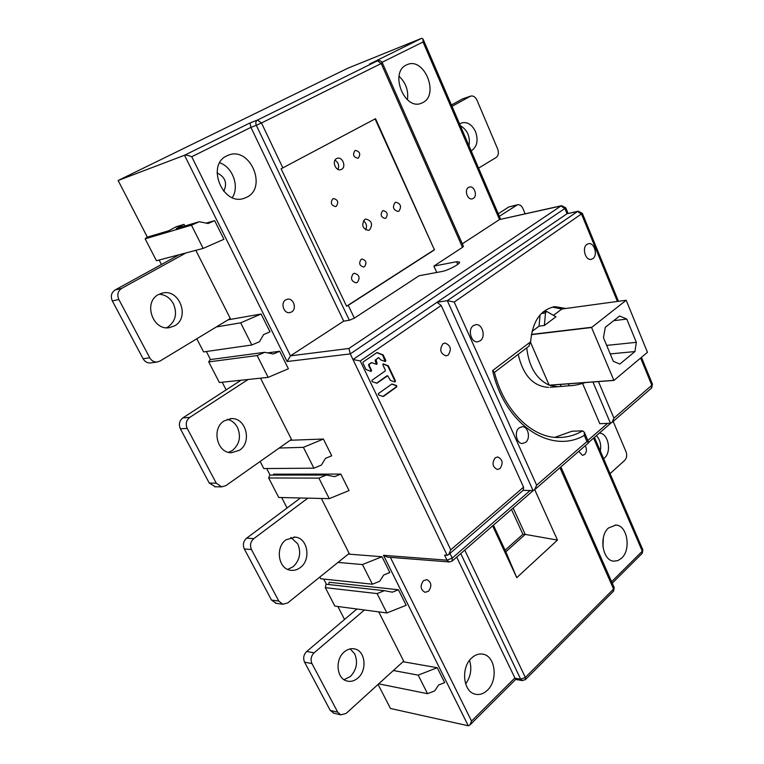 <?xml version="1.0" encoding="UTF-8"?>
<svg xmlns="http://www.w3.org/2000/svg" width="764" height="764" viewBox="0 0 764 764"><rect width="100%" height="100%" fill="white"/><g stroke="black" fill="none" stroke-linecap="round" stroke-linejoin="round"><path stroke-width="1.15" d="M613.167 421.422L626.079 451.887C627.206 455.229 626.786 458.018 624.809 460.253L610.054 473.651M603.627 458.715L604.324 458.152C612.059 451.973 608.259 432.892 599.31 433.131M596.407 435.652C600.074 439.615 601.383 444.743 600.323 451.037M378.734 611.878L403.669 661.156L346.13 713.433L340.792 714.865L337.736 712.182L311.97 663.601C310.318 659.58 311.034 655.989 314.109 652.828L364.428 609.997M356.893 609.004L306.708 651.482C303.633 654.614 302.926 658.176 304.569 662.159L330.229 710.405L333.916 713.213M350.189 648.875L354.706 653.879C358.106 662.254 356.654 669.799 350.361 676.512L344.048 679.693M344.316 651.883C334.785 659.428 336.561 678.795 346.99 681.02C350.838 681.975 354.477 680.972 357.915 678.012C367.436 670.2 365.326 650.861 354.725 648.932C351.087 648.149 347.62 649.133 344.316 651.883M321.357 498.472L349.158 553.423L287.741 602.92L282.814 604.238L278.793 601.067L251.461 549.536C249.713 545.305 250.487 541.676 253.782 538.658L307.816 498.157M300.491 497.985L246.638 538.162C243.353 541.16 242.58 544.751 244.318 548.953L271.535 600.093L276.243 603.34M290.864 537.398L297.779 543.92C301.36 552.725 299.794 560.346 293.08 566.783L287.675 569.381M286.003 539.795C275.04 547.349 278.277 568.97 290.53 570.24C294.054 570.756 297.349 569.839 300.405 567.48C311.368 559.62 307.72 537.999 295.257 537.111L286.003 539.795M260.505 378.17L291.466 439.386L225.8 485.675L221.655 486.869L216.25 483.144L187.218 428.394C185.356 423.934 186.196 420.276 189.73 417.411L248.119 379.488M241.042 380.233L182.873 417.879C179.359 420.716 178.528 424.354 180.371 428.776L209.269 483.087L215.362 486.783M227.3 419.331C231.712 420.372 235.102 423.065 237.451 427.42C241.252 436.693 239.552 444.381 232.371 450.493L228.56 452.336M224.148 420.907C211.284 428.489 216.957 453.176 231.397 452.727L239.438 450.292C252.301 442.346 246.103 417.621 231.425 418.605L224.148 420.907M195.832 250.334L230.308 318.483L159.972 361.086L157.117 362.031C153.965 362.174 151.511 360.761 149.763 357.791L118.85 299.498C116.882 294.789 117.79 291.103 121.581 288.429L185.986 252.932M179.206 254.727L115.087 289.986C111.305 292.641 110.398 296.298 112.356 300.968L143.107 358.765C144.845 361.706 147.29 363.11 150.422 362.967L150.995 362.89M159.065 294.226C165.31 294.646 170.095 297.826 173.428 303.776C177.458 313.546 175.625 321.3 167.918 327.03L166.523 327.756M158.415 294.57C143.002 302.229 152.714 331.013 169.465 327.641L174.679 325.817C190.093 317.757 179.712 288.897 162.742 292.984L158.415 294.57M452.001 106.32L470.7 96.092C473.279 95.557 475.37 96.923 476.975 100.18L497.67 148.999C498.968 152.8 498.453 155.636 496.103 157.518L478.589 168.118M471.14 150.794L471.961 150.365C477.223 146.258 478.398 140.003 475.494 131.599C472.095 124.694 467.597 121.762 462 122.813L459.613 124.016M470.7 96.092L462.545 98.89L451.438 105.002M460.32 125.649C467.482 129.956 470.385 136.689 469.01 145.848M499.331 216.308L517.553 204.742C519.787 204.475 521.573 205.726 522.891 208.496L525.126 213.767M517.419 204.771L508.719 206.996L498.233 213.777M505.09 550.214L522.891 534.284L511.498 509.473M613.912 380.424L591.575 327.517L626.184 300.242L647.461 352.319L613.912 380.424L549.354 385.247L557.787 386.737L550.147 387.291M557.787 386.737L569.161 385.753C573.831 385.658 579.207 384.598 585.291 382.563M526.749 347.849C528.841 366.605 536.318 379.059 549.182 385.18L613.74 380.348M591.575 327.517L531.352 334.651M531.391 334.422L591.613 327.278M552.286 307.109L561.884 309.019L626.184 300.242M561.101 386.345L560.279 384.435M626.795 319.075L636.336 342.339L634.932 351.555L619.833 364.065L613.301 361.276L603.455 337.698L605.269 327.326L619.594 316.009L626.795 319.075L613.693 320.67M532.002 331.442L539.059 326.152L544.388 325.483L545.486 312.915L546.623 311.406L555.953 316.773L544.388 325.483M553.508 315.303L561.884 309.019M540.053 314.93L539.059 326.152M549.182 385.18L530.588 342.52M606.664 345.395L636.336 342.339M634.932 351.555L610.226 353.923M500.019 468.571C503.4 463.175 502.597 459.298 497.631 456.939L495.12 457.846C491.72 463.204 492.494 467.091 497.44 469.497L500.019 468.571M523.311 490.173L523.579 487.155L441.191 305.476L436.998 302.296L447.322 300.663L577.565 211.475L567.06 213.719L578.176 211.198M383.452 396.44L396.774 386.851L396.621 385.6L391.951 383.977L378.304 393.651L378.457 394.921L382.955 396.478M371.915 380.319L372.078 381.589L376.853 383.241L387.682 375.754L390.414 380.396L394.921 382.01L395.513 381.016L388.351 365.88L383.289 363.865L382.869 364.877L385.333 370.072L385.151 371.008L371.915 380.319M385.123 361.496L382.621 355.05L383.194 354.983L385.82 360.541L385.409 361.553L380.673 359.854L378.82 357.676L375.974 359.643L377.12 363.368L376.7 364.39L371.715 362.661L369.289 364.266L369.098 365.211L371.6 370.454L371.037 370.511L368.534 365.268L369.098 365.211M383.194 354.983L377.015 352.529L363.091 362.021L362.9 362.976L366.004 369.461L370.989 371.447L371.6 370.454M442.948 343.781C439.243 349.559 440.293 353.589 446.09 355.881L448.143 355.126C451.83 349.31 450.75 345.28 444.925 343.046L442.948 343.781M452.116 561.091L452.231 558.092L446.997 560.184L449.165 561.941L387.377 557.118L383.49 555.313L446.997 560.184L444.553 555.113L447.15 555.304L448.678 554.549L450.77 549.813L360.236 360.952L441.191 305.476M554.855 437.333L571.988 431.23L582.645 430.848L584.269 432.195L584.317 435.384L586.972 441.525L536.634 485.188L534.628 489.714L533.052 490.526L523.034 490.402M447.15 555.304L352.978 359.519L567.06 213.719L564.988 208.715L561.005 205.955L499.503 219.564L561.597 205.688M287.111 361.525L184.516 155.245C185.9 154.872 188.307 155.369 191.735 156.735L290.463 355.852L287.111 361.525L350.275 353.904L565.79 207.884L561.674 205.669L561.005 205.955L348.947 348.47L350.275 353.904L352.978 359.519L360.236 360.952M378.065 684.42L390.471 708.476L468.265 725.771L469.946 724.96L515.633 679.435M191.735 156.735L250.926 127.368L250.009 122.956L184.516 155.245L118.133 180.495L147.337 237.107M159.151 260.018L161.462 264.487M206.347 351.516L210.492 359.548M222.19 382.239L226.134 389.879M266.712 468.542L270.084 475.084M281.668 497.536L287.063 508.003M323.726 579.074L326.409 584.279M337.869 606.501L344.545 619.451M279.681 351.268L288.4 368.773L268.145 377.359L257.143 355.546L264.764 352.299L273.321 353.98L279.681 351.268L267.658 352.863M340.83 474.081L349.033 490.564L329.265 498.653L318.913 478.121L326.352 475.055L334.622 476.64L340.83 474.081L273.512 474.177L273.187 475.084M398.426 589.76L406.171 605.298L386.861 612.948L377.101 593.58L384.359 590.687L392.371 592.176L398.426 589.76L329.16 582.264L328.692 584.536M403.058 661.719L437.247 667.717L444.677 682.634L438.727 684.936L434.649 690.933L427.544 693.683L418.194 675.128L393.364 670.515M348.327 554.091L381.981 556.727L389.85 572.522L383.767 574.958L379.651 581.308L372.383 584.212L362.47 564.558L337.994 562.419M290.224 440.265L323.382 439.033L331.729 455.793L325.493 458.371L321.357 465.104L313.909 468.179L303.403 447.332L279.194 448.038M228.121 319.81L261.126 314.014L270.007 331.834L263.618 334.575L259.464 341.718L251.824 344.984L240.66 322.819L216.327 326.954M206.156 223.126L214.646 220.643L223.919 239.275L203.157 248.405L191.449 225.179L199.261 221.722L176.293 228.531L184.048 224.387L184.859 225.991M203.157 248.405L156.467 260.725L145.15 238.836L147.041 237.193L168.596 230.814L176.312 226.698L184.048 224.387M214.646 220.643L208.123 223.518L199.261 221.722M145.15 238.836L191.449 225.179M268.145 377.359L219.383 382.535L208.725 361.897L210.176 359.586L264.764 352.299M208.725 361.897L257.143 355.546M329.265 498.653L278.745 497.469L268.68 477.987L269.759 475.084L326.352 475.055M268.68 477.987L318.913 478.121M386.861 612.948L334.861 606.1L325.34 587.669L326.075 584.24L384.359 590.687M325.34 587.669L377.101 593.58M378.677 683.856L427.544 693.683M437.247 667.717L418.194 675.128M381.981 556.727L362.47 564.558M372.383 584.212L320.737 578.759L319.849 577.04M323.382 439.033L303.403 447.332M313.909 468.179L263.819 468.561L260.152 461.466M261.126 314.014L240.66 322.819M251.824 344.984L203.568 351.917L196.787 338.786M390.375 557.357L471.541 721.054L469.946 724.96M456.691 557.109L515.604 679.435M471.627 658.014C460.654 667.507 463.089 691.859 475.237 694.17C479.534 695.154 483.574 693.846 487.356 690.264C498.271 680.371 495.444 656.171 483.115 654.223C479.076 653.43 475.246 654.691 471.627 658.014M423.418 580.707C419.923 585.845 420.467 589.712 425.08 592.32L428.575 591.212C432.052 586.036 431.479 582.168 426.837 579.609L423.418 580.707M469.545 660.344C472.066 668.844 470.758 676.713 465.629 683.942M118.133 180.495L347.696 68.273L421.699 38.286L423.046 39.031L423.046 41.982L382.057 62.314M603.312 537.951L602.949 546.986M608.497 527.981C598.651 536.357 602.557 560.738 613.788 561.177L617.895 560.623L621.657 558.121C631.417 549.421 627.273 525.25 615.946 525.059L608.497 527.981M578.74 451.362L582.512 455.354L584.613 454.532C586.79 451.944 587 449.003 585.234 445.708M642.056 553.48L642.295 551.207L611.62 581.719M536.634 485.188L454.217 302.047L582.349 213.337M617.398 301.436L581.605 214.264L577.565 211.475L578.252 211.179L582.388 213.433L618.448 301.293M454.217 302.047L447.322 300.663L533.052 490.526M565.876 308.475L554.931 306.641C540.559 309.544 532.46 321.262 530.636 341.785L528.764 346.312M586.953 244.365C581.748 247.612 585.348 260.629 591.088 259.368L592.845 258.643C598.031 255.338 594.392 242.36 588.624 243.678L586.953 244.365M525.651 442.327C530.856 438.479 528.23 426.341 522.251 426.704L519.157 427.85C513.933 431.631 516.493 443.808 522.442 443.512L525.651 442.327M480.184 340.83C486.076 337.039 482.466 323.611 475.819 324.671L473.365 325.607C467.444 329.322 470.987 342.788 477.605 341.814L480.184 340.83M652.408 384.044L651.826 385.266L613.931 418.137L598.451 381.58M651.329 388.236L651.826 385.266L640.643 358.029M613.931 418.137L612.021 422.416L610.455 423.256L599.788 423.695L582.617 383.538M518.202 354.343C523.063 375.315 533.167 386.336 548.523 387.405M533.31 490.507L452.383 560.852L449.48 561.97M471.541 721.054L514.659 678.165L520.704 679.215L525.336 677.429L613.578 589.025L613.377 591.317M525.288 679.731L525.336 677.429L464.751 550.109M559.936 467.711L613.578 589.025L614.132 587.411M534.714 489.638L557.462 540.091L516.75 577.651L492.627 525.871M557.462 540.091L525.25 534.399L513.15 508.031M493.429 525.174L505.825 551.809L525.25 534.399L522.891 534.284M505.825 551.809L516.75 577.651M586.972 441.525L588.614 442.776M494.384 372.24L492.608 370.588L530.636 341.785M348.947 348.47L290.463 355.852L343.704 321.138L349.368 320.259L256.303 125.306L261.479 122.985L257.516 120.034C255.797 121.17 255.396 122.928 256.303 125.306L250.926 127.368L343.704 321.138M348.26 305.333L346.589 306.259L281.104 168.796L375.525 118.687L434.439 249.866L348.26 305.333L354.353 318.139L349.368 320.259M354.353 318.139L419.14 275.728L441.745 271.535C447.799 270.561 460.32 263.924 459.603 262.09L456.566 261.727L433.885 266.082L462.487 247.355L381.198 63.527L382.353 62.868M463.423 246.333L462.487 247.355M462.306 243.811L499.503 219.564L423.046 41.982M226.793 155.866C206.032 165.014 222.658 205.936 243.831 198.42L246.925 197.16C267.534 187.419 250.105 146.526 228.703 155.054L226.793 155.866M285.717 299.851C280.245 302.802 283.721 313.813 289.737 312.629L291.638 311.932C297.101 308.923 293.548 297.922 287.512 299.182L285.717 299.851M219.717 162.789C232.724 167.144 239.686 186.578 232.313 197.609M223.747 191.344C227.538 183.198 225.313 177.047 217.052 172.884M370.053 63.813L421.699 38.286M406.352 64.997C389.459 72.36 404.146 110.274 421.04 103.379L422.778 102.624C439.472 94.831 424.478 57.119 407.432 64.52L406.352 64.997M468.533 187.428C464.006 189.844 467.434 200.263 472.267 198.85L473.308 198.42C477.815 195.966 474.358 185.566 469.507 187.018L468.533 187.428M399.018 76.247C405.837 82.665 408.635 90.515 407.432 99.788M463.452 246.4L382.363 62.887C381.255 60.881 379.641 60.194 377.521 60.814L381.198 63.527L261.479 122.985L282.871 167.927M436.76 272.462L433.885 266.082M434.439 249.866L375.095 118.917M433.971 249.962L346.56 306.202M395.064 202.555C392.228 207.073 393.25 210.033 398.111 211.456L398.951 211.122C401.768 206.586 400.747 203.616 395.857 202.231L395.064 202.555M336.599 158.587C331.624 160.946 335.644 171.47 340.82 169.646L341.575 169.331C346.541 166.934 342.473 156.419 337.287 158.301L336.599 158.587M364.753 219.469C361.21 224.988 362.442 228.617 368.468 230.356L369.585 229.916C373.109 224.358 371.848 220.739 365.803 219.048L364.753 219.469M332.789 198.802C330.201 202.804 331.137 205.392 335.606 206.566L336.294 206.29C338.863 202.269 337.917 199.681 333.429 198.544L332.789 198.802M354.954 150.603C352.452 154.605 353.426 157.155 357.877 158.263L358.364 158.052C360.856 154.042 359.882 151.492 355.422 150.412L354.954 150.603M382.525 210.893C380.1 214.713 380.959 217.234 385.104 218.428L385.839 218.141C388.255 214.292 387.377 211.79 383.222 210.606L382.525 210.893M361.114 259.388C358.622 263.198 359.443 265.748 363.588 267.018L364.523 266.665C367.007 262.826 366.176 260.285 362.012 259.034L361.114 259.388M353.254 273.703C350.256 278.249 351.22 281.295 356.148 282.842L357.342 282.384C360.331 277.809 359.357 274.773 354.401 273.264L353.254 273.703M335.004 160.192C338.442 162.484 339.426 165.549 337.955 169.369M363.387 220.806C366.539 223.25 367.293 226.268 365.669 229.878M382.917 396.459L396.201 386.899L396.048 385.648L391.665 384.091M394.797 381.962L394.94 381.064L387.778 365.937L383.003 363.989M376.576 383.175L386.87 375.888M369.289 364.266L368.534 365.268M370.893 371.419L371.037 370.511M382.621 355.05L376.719 352.653M375.974 359.643L378.256 357.733M375.411 359.71L375.219 360.646L375.792 360.579M376.413 364.332L375.219 360.646M368.716 364.332L371.485 362.747M306.708 651.482L314.109 652.828M330.229 710.405L337.736 712.182M311.97 663.601L304.569 662.159M246.638 538.162L253.782 538.658M271.535 600.093L278.793 601.067M251.461 549.536L244.318 548.953M182.873 417.879L189.73 417.411M209.269 483.087L216.25 483.144M187.218 428.394L180.371 428.776M115.087 289.986L121.581 288.429M143.107 358.765L149.763 357.791M118.85 299.498L112.356 300.968M470.099 96.35L462.545 98.89M516.388 205.23L508.719 206.996M569.161 385.753L568.33 383.834M545.486 312.915L541.399 313.469M523.579 487.155L450.77 549.813M396.201 386.899L396.774 386.851M396.621 385.6L396.048 385.648M388.007 365.545L387.434 365.603M387.778 365.937L388.351 365.88M395.513 381.016L394.94 381.064M382.85 354.649L382.286 354.716M385.82 360.541L385.257 360.608M377.12 363.368L376.547 363.435M383.49 555.313L468.265 725.771M642.801 549.765L642.295 551.207L593.599 438.106M584.317 435.384C551.188 454.933 504.651 424.86 492.608 370.588M449.986 553.423L452.231 558.092L530.178 490.488M587.85 440.475L607.571 423.371M460.74 553.594L520.704 679.215L522.461 680.619M582.645 430.848C574.958 435.346 566.754 437.562 558.064 437.495C532.298 437.858 503.934 410.994 494.327 372.049M610.455 423.256L592.931 381.99M568.053 213.366L565.752 207.798M250.009 122.956L257.516 120.034L377.359 60.881L369.489 64.033M457.741 264.373L456.566 261.727M333.276 713.06L340.792 714.865M354.725 648.932L353.436 648.712M275.537 603.235L282.814 604.238M295.257 537.111L293.873 537.025M214.646 486.773L221.655 486.869M231.425 418.605L230.155 418.682M150.422 362.967L157.117 362.031M162.742 292.984L161.892 293.166M546.566 311.416L543.109 311.884M371.151 362.728L371.676 362.671M523.588 489.925L448.678 554.549M483.115 654.223L481.855 654.032M615.946 525.059L615.211 525.03M594.44 437.361L642.868 549.918L642.285 553.251L612.26 583.171M641.454 357.351L652.475 384.197L651.644 387.959L612.021 422.425M588.672 442.375L610.713 423.218M515.538 679.416L522.242 680.581L525.498 679.511L613.616 591.078L614.199 587.564L560.881 466.89M588.748 442.662L534.628 489.714M584.269 432.195L588.71 442.452M529.127 346.044L494.423 372.402M554.931 306.641L553.604 306.832M500.573 219.201L423.046 39.031M377.521 60.814L369.786 63.909"/></g></svg>
